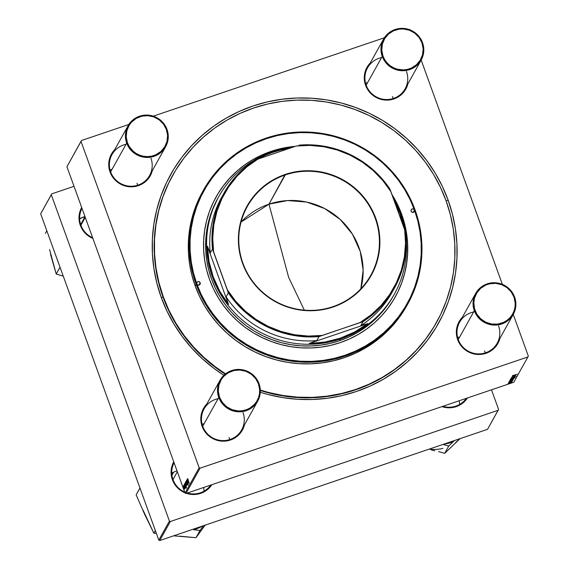 <?xml version="1.0" encoding="UTF-8"?>
<svg xmlns="http://www.w3.org/2000/svg" width="569" height="569" viewBox="0 0 569 569"><rect width="100%" height="100%" fill="white"/><g stroke="black" fill="none" stroke-linecap="round" stroke-linejoin="round"><path stroke-width="0.85" d="M174.078 462.732A21.522 21.089 29.1 0 0 172.983 479.582L172.379 479.681A22.241 21.793 -150.9 0 1 173.751 461.836L171.724 466.971L171.091 471.21L171.319 475.499L172.379 479.681L174.242 483.586L176.838 487.078L180.06 490.009L184.961 492.797A22.241 21.793 -150.9 0 1 172.379 479.681L172.983 479.582A21.522 21.089 -150.9 0 1 174.078 462.732M82 208.375A21.522 21.089 29.1 0 0 80.905 225.217L80.3 225.317A22.241 21.793 -150.9 0 1 81.673 207.472L79.646 212.614L79.02 216.846L79.24 221.142L80.3 225.317L82.171 229.229L84.76 232.714L87.982 235.644L92.882 238.432A22.241 21.793 -150.9 0 1 80.3 225.317L80.905 225.217A21.522 21.089 -150.9 0 1 82 208.375M110.023 169.875A21.522 21.089 -150.9 0 1 112.05 169.349M202.095 424.239A21.522 21.089 -150.9 0 1 204.129 423.706M457.64 337.538A21.522 21.089 -150.9 0 1 459.674 337.004M365.561 83.174A21.522 21.089 -150.9 0 1 367.595 82.647M381.55 57.604A21.522 21.089 29.1 0 0 366.18 85.179L365.575 85.286A22.241 21.793 -150.9 0 1 370.277 62.939L366.372 68.557L364.921 72.576L364.295 76.815L364.516 81.104L365.575 85.286L367.439 89.191L370.035 92.676L373.257 95.606L376.984 97.875L381.074 99.376L385.369 100.073L389.701 99.924L393.904 98.949L397.823 97.171L401.301 94.667L404.21 91.531L406.437 87.882L407.888 83.856M473.628 311.968A21.522 21.089 29.1 0 0 458.258 339.544L457.654 339.643A22.241 21.793 -150.9 0 1 462.355 317.303L458.45 322.922L456.999 326.94L456.366 331.172L456.594 335.468L457.654 339.643L459.517 343.555L462.113 347.04L465.335 349.971L469.062 352.232L473.152 353.74L477.441 354.437L481.779 354.288L485.983 353.306L489.902 351.528L493.38 349.025L496.289 345.888L498.515 342.239L499.966 338.221M218.091 398.67A21.522 21.089 29.1 0 0 202.713 426.245L202.116 426.352A22.241 21.793 -150.9 0 1 206.81 404.004L202.905 409.623L201.454 413.642L200.829 417.881L201.049 422.17L202.116 426.352L203.979 430.256L206.568 433.742L209.79 436.672L213.517 438.934L217.607 440.442L221.903 441.139L226.234 440.989L230.438 440.015L234.357 438.237L237.842 435.733L240.744 432.596L242.97 428.948L244.421 424.922M126.012 144.313A21.522 21.089 29.1 0 0 110.635 171.888L110.037 171.987A22.241 21.793 -150.9 0 1 114.732 149.647L110.827 155.259L109.376 159.277L108.75 163.516L108.971 167.805L110.037 171.987L111.901 175.899L114.49 179.384L117.712 182.315L121.439 184.576L125.529 186.084L129.824 186.774L134.156 186.632L138.367 185.65L142.286 183.872L145.764 181.369L148.673 178.232L150.892 174.583L152.343 170.565M152.336 170.608A22.241 21.793 -150.9 0 1 131.972 186.81A22.241 21.793 -150.9 0 1 110.037 171.987L110.635 171.888A21.522 21.089 29.1 0 0 138.054 185.11A21.522 21.089 29.1 0 0 150.941 158.21A21.522 21.089 -150.9 0 1 149.59 175.529A21.522 21.089 -150.9 0 1 129.142 186.148A21.522 21.089 -150.9 0 1 110.635 171.888A21.522 21.089 -150.9 0 1 111.993 154.569L128.046 125.77A21.522 21.089 -150.9 0 1 148.495 115.151A21.522 21.089 -150.9 0 1 166.994 129.412A21.522 21.089 29.1 0 0 139.583 116.19A21.522 21.089 29.1 0 0 126.688 143.089L127.435 142.741A20.804 20.384 -150.9 0 1 139.896 116.737A20.804 20.384 -150.9 0 1 166.397 129.519L166.994 129.412A21.522 21.089 -150.9 0 1 165.643 146.731A21.522 21.089 -150.9 0 1 145.195 157.35A21.522 21.089 -150.9 0 1 126.688 143.089A21.522 21.089 -150.9 0 1 128.046 125.77M407.873 83.906A22.241 21.793 -150.9 0 1 387.517 100.108A22.241 21.793 -150.9 0 1 365.575 85.286L366.18 85.179A21.522 21.089 29.1 0 0 393.592 98.401A21.522 21.089 29.1 0 0 406.486 71.502A21.522 21.089 -150.9 0 1 405.135 88.821A21.522 21.089 -150.9 0 1 384.687 99.44A21.522 21.089 -150.9 0 1 366.18 85.179A21.522 21.089 -150.9 0 1 367.531 67.86L383.584 39.069A21.522 21.089 -150.9 0 1 404.033 28.45A21.522 21.089 -150.9 0 1 422.539 42.711A21.522 21.089 29.1 0 0 395.121 29.488A21.522 21.089 29.1 0 0 382.233 56.388L382.973 56.032A20.804 20.384 -150.9 0 1 395.434 30.036A20.804 20.384 -150.9 0 1 421.935 42.817L422.539 42.711A21.522 21.089 -150.9 0 1 421.188 60.03A21.522 21.089 -150.9 0 1 400.74 70.648A21.522 21.089 -150.9 0 1 382.233 56.388A21.522 21.089 -150.9 0 1 383.584 39.069M499.952 338.263A22.241 21.793 -150.9 0 1 479.596 354.466A22.241 21.793 -150.9 0 1 457.654 339.643L458.258 339.544A21.522 21.089 -150.9 0 1 459.61 322.225L475.663 293.433A21.522 21.089 -150.9 0 1 496.111 282.814A21.522 21.089 -150.9 0 1 514.618 297.075L514.013 297.174A20.804 20.384 -150.9 0 1 501.552 323.178A20.804 20.384 -150.9 0 1 475.051 310.397L474.311 310.745A21.522 21.089 29.1 0 0 501.723 323.967A21.522 21.089 29.1 0 0 514.618 297.075A21.522 21.089 -150.9 0 1 513.259 314.394A21.522 21.089 -150.9 0 1 492.811 325.013A21.522 21.089 -150.9 0 1 474.311 310.745L458.258 339.544A21.522 21.089 29.1 0 0 485.67 352.766A21.522 21.089 29.1 0 0 498.565 325.866A21.522 21.089 -150.9 0 1 497.214 343.185A21.522 21.089 -150.9 0 1 476.758 353.804A21.522 21.089 -150.9 0 1 458.258 339.544L474.311 310.745A21.522 21.089 -150.9 0 1 475.663 293.433M244.414 424.972A22.241 21.793 -150.9 0 1 224.051 441.174A22.241 21.793 -150.9 0 1 202.116 426.352L202.713 426.245A21.522 21.089 -150.9 0 1 204.072 408.926L220.118 380.135A21.522 21.089 -150.9 0 1 240.566 369.516A21.522 21.089 -150.9 0 1 259.073 383.776L258.468 383.876A20.804 20.384 -150.9 0 1 246.007 409.879A20.804 20.384 -150.9 0 1 219.506 397.098L218.766 397.454A21.522 21.089 29.1 0 0 246.185 410.676A21.522 21.089 29.1 0 0 259.073 383.776A21.522 21.089 -150.9 0 1 257.721 401.095A21.522 21.089 -150.9 0 1 237.273 411.714A21.522 21.089 -150.9 0 1 218.766 397.454L202.713 426.245A21.522 21.089 29.1 0 0 230.132 439.467A21.522 21.089 29.1 0 0 243.02 412.568A21.522 21.089 -150.9 0 1 241.669 429.887A21.522 21.089 -150.9 0 1 221.22 440.506A21.522 21.089 -150.9 0 1 202.713 426.245L218.766 397.454A21.522 21.089 -150.9 0 1 220.118 380.135M172.642 175.43A151.027 147.983 29.1 0 0 163.054 297.103L161.247 297.416A153.175 150.088 -150.9 0 1 252.992 105.99A153.175 150.088 -150.9 0 1 448.095 200.089L446.167 201.006L448.095 200.089L442.341 186.326L435.257 173.175L426.914 160.743L417.397 149.163L406.799 138.537L395.213 128.978L382.752 120.571L369.544 113.395L355.71 107.527L341.386 103.017L326.706 99.909L311.812 98.238L296.847 98.01L281.968 99.241L267.302 101.908L252.992 105.99L239.179 111.446L226.007 118.224L213.581 126.261L202.038 135.479L191.483 145.785L182.016 157.087L173.737 169.263L166.71 182.215L161.02 195.8L156.71 209.897L153.822 224.371L152.385 239.08L152.421 253.874L153.922 268.625L156.873 283.184L161.247 297.416L167.002 311.172L174.086 324.33L182.421 336.763L191.938 348.342L202.543 358.968L214.129 368.527L223.887 375.256A153.175 150.088 -150.9 0 1 161.247 297.416L163.054 297.103A151.027 147.983 -150.9 0 1 172.549 175.586A151.027 147.983 -150.9 0 1 172.642 175.43M171.724 473.116A21.522 21.089 -150.9 0 1 177.059 470.968M79.653 218.752A21.522 21.089 -150.9 0 1 84.98 216.611M409.282 29.311L408.848 29.46L410.277 29.986L409.282 29.311M384.381 37.76L153.31 116.161L384.381 37.76M128.836 124.462L81.452 140.543L66.929 166.724L185.046 493.039L199.15 467.746L81.026 141.439L66.929 166.724L81.452 140.543L128.836 124.462M184.769 485.62L185.458 488.074L184.769 485.62M184.591 483.935L184.79 483.6L185.138 484.319L185.899 487.284L184.591 483.935L185.921 487.256L185.167 484.411L184.591 483.935M185.921 484.916L185.33 482.512L186.525 485.627L185.366 482.512L185.921 484.916M188.133 479.838L189.221 483.344L188.133 479.838M186.781 485.03L185.786 481.794L186.781 485.03M187.308 484.674L186.298 480.869L187.578 484.183L186.454 481.459L187.308 484.674L186.454 481.459L187.578 484.183L186.298 480.869L187.308 484.674M187.621 484.077L188.04 484.646L187.998 484.105L186.596 480.272L188.119 484.205L188.225 485.208L187.67 484.212L188.254 485.179L187.941 483.693L186.639 480.279L188.218 484.589L187.621 484.077M183.453 487.071L183.275 486.289L183.453 487.071M186.54 483.806L185.956 481.395L187.101 484.319L185.992 481.402L186.54 483.806M187.265 479.134L187.429 478.771L187.713 479.254L188.574 482.484L187.265 479.134L188.602 482.455L187.848 479.61L187.265 479.134M187.706 480.947L188.239 483.074L186.981 479.646L188.261 483.06L187.706 480.947M184.925 483.33L185.871 484.959L186.54 488.159L184.925 483.33L186.54 488.159L185.629 484.255L184.925 483.33M184.05 488.273L183.46 485.869L184.605 488.792L183.495 485.869L184.05 488.273M183.922 486.232L183.744 485.449L183.922 486.232M184.356 486.595L185.003 488.892L184.356 486.595M184.271 485.613L184.086 484.831L184.271 485.613M185.963 493.479L513.786 382.247L527.89 356.962L200.06 468.187L185.963 493.479L185.046 493.039L66.929 166.724L81.452 140.543L81.026 141.439L199.15 467.746L200.06 468.187L199.15 467.746L185.046 493.039L185.963 493.479L513.786 382.247L527.89 356.962L200.06 468.187L185.963 493.479M509.07 381.827L512.591 380.661L509.063 381.87M513.025 379.893L509.461 381.216L513.032 379.85M513.651 378.762L510.144 379.907L513.658 378.726M512.52 375.647L517.15 374.26L512.513 375.675M510.45 379.352L515.272 377.631L510.45 379.374M514.369 377.389L511.111 378.257L514.639 376.898L511.659 378.036L514.369 377.389L511.659 378.036L514.639 376.898L511.168 378.15L514.369 377.389M516.175 376.102L511.375 377.695L516.183 376.052M508.757 383.456L508.096 383.662L508.757 383.456M510.77 378.776L514.284 377.617L510.763 378.805M514.305 375.64L512.136 376.415L514.269 375.476M513.594 376.109L515.45 375.455L513.594 376.109M513.359 379.281L509.867 380.405L513.366 379.267M511.78 382.119L508.273 383.264L511.787 382.084M509.227 382.617L508.565 382.823L509.227 382.617M510.101 382.055L512.171 381.322L510.101 382.055M509.568 381.998L508.906 382.204L509.568 381.998M528.317 356.066L513.245 314.422L528.317 356.066L527.89 356.962L528.317 356.066M502.356 284.344L421.167 60.065L502.356 284.344M74.013 186.312L51.722 193.873L40.684 213.802L158.808 540.109L169.413 521.083L51.295 194.769L40.684 213.802L51.722 193.873L74.013 186.312M498.152 410.292L170.33 521.524L159.718 540.55L487.548 429.318L498.152 410.292L170.33 521.524L169.413 521.083L51.295 194.769L51.722 193.873L40.684 213.802L158.808 540.109L169.413 521.083L170.33 521.524L159.718 540.55L158.808 540.109L159.718 540.55L487.548 429.318L498.586 409.396L491.495 389.815L498.586 409.396L498.152 410.292M186.39 493.33L192.166 494.468L196.504 494.326L200.708 493.344L204.627 491.566L208.105 489.063L211.888 484.681A22.241 21.793 -150.9 0 1 186.39 493.33M441.935 406.629L447.711 407.767L452.042 407.617L456.253 406.643L460.172 404.865L463.65 402.361L467.426 397.98A22.241 21.793 -150.9 0 1 441.935 406.629M466.324 398.35A21.522 21.089 -150.9 0 1 442.831 406.323A21.522 21.089 29.1 0 0 466.324 398.35M459.617 404.445A21.522 21.089 29.1 0 0 459.169 400.782A21.522 21.089 -150.9 0 1 459.617 404.445M92.626 237.714A21.522 21.089 -150.9 0 1 80.905 225.217A21.522 21.089 29.1 0 0 92.626 237.714M210.779 485.058A21.522 21.089 -150.9 0 1 187.293 493.024A21.522 21.089 29.1 0 0 210.779 485.058M184.697 492.071A21.522 21.089 -150.9 0 1 172.983 479.582A21.522 21.089 29.1 0 0 184.697 492.071M204.072 491.147A21.522 21.089 29.1 0 0 203.624 487.484A21.522 21.089 -150.9 0 1 204.072 491.147M260.303 392.269L267.956 394.488L282.637 397.596L297.53 399.267L312.488 399.488L327.374 398.264L342.04 395.597L356.35 391.515L370.156 386.052L383.335 379.274L395.761 371.237L407.304 362.019L417.859 351.713L427.319 340.418L435.605 328.235L442.625 315.29L448.322 301.698L452.632 287.601L455.52 273.134L456.95 258.426L456.921 243.624L455.42 228.873L452.469 214.314L448.095 200.089A153.175 150.088 -150.9 0 1 415.157 354.551A153.175 150.088 -150.9 0 1 260.303 392.269M436.501 322.438L436.373 322.666A151.027 147.983 -150.9 0 1 260.339 390.505A151.027 147.983 29.1 0 0 436.459 322.502M225.203 374.103A151.027 147.983 -150.9 0 1 163.054 297.103A151.027 147.983 29.1 0 0 225.203 374.103M229.677 439.617A21.522 21.089 29.1 0 0 229.065 437.611A21.522 21.089 -150.9 0 1 229.677 439.617M485.222 352.915A21.522 21.089 29.1 0 0 484.603 350.902A21.522 21.089 -150.9 0 1 485.222 352.915M393.143 98.551A21.522 21.089 29.1 0 0 392.525 96.545A21.522 21.089 -150.9 0 1 393.143 98.551M137.598 185.252A21.522 21.089 29.1 0 0 136.987 183.246A21.522 21.089 -150.9 0 1 137.598 185.252M511.389 377.674L514.027 376.856L511.375 377.716M512.619 377.403L511.936 377.489M515.045 376.358L515.628 376.287M512.256 378.172L513.85 377.766L512.256 378.172M513.53 378.328L510.884 379.21L513.537 378.349M512.235 376.152L512.619 376.166M514.689 375.312L515.265 375.191M513.885 375.768L512.598 375.931M513.259 375.746L512.648 376.038M515.365 375.696L514.831 375.718M513.181 378.755L510.578 379.751M509.867 380.405L510.315 380.377M510.642 380.248L512.932 379.438M512.889 379.31L510.237 380.184M509.561 380.953L509.945 380.974M512.008 380.113L512.584 379.992M511.204 380.576L509.924 380.732M509.952 381.628L509.497 381.685M511.737 380.889L512.157 380.825M509.76 382.645L511.353 382.24L509.76 382.645M512.114 381.522L511.431 381.635M187.023 484.582L186.106 481.829L187.151 484.546M185.949 482.512L185.622 481.986M186.212 483.316L186.703 485.151L186.212 483.316M187.877 478.835L188.14 479.304M188.453 482.021L188.204 481.63M187.557 479.233L187.919 480.769L187.798 479.703M185.473 482.96L186.525 485.656L185.615 482.903M185.978 486.232L186.262 486.651M185.167 483.508L186.042 486.189L185.288 483.636M185.771 486.822L185.522 486.431M184.861 484.048L185.238 485.577L185.117 484.504M185.451 487.583L185.025 487.071M184.022 487.171L184.52 489.07L184.022 487.171M510.535 379.644L513.224 378.904M510.585 380.547L509.966 380.839M412.283 212.322A1.792 1.757 29.1 0 0 411.636 211.967M406.878 305.581L398.307 318.732L391.081 327.36L383.022 335.226L374.21 342.268L364.729 348.399L354.665 353.577L344.124 357.745L333.199 360.86L322.004 362.894L310.638 363.833L299.216 363.662L287.85 362.389L276.641 360.013L265.702 356.571L255.14 352.09L245.054 346.613L235.545 340.198L226.697 332.893L218.603 324.785L211.341 315.944L204.975 306.449L199.563 296.406L195.174 285.901L196.817 283.924A116.225 113.885 -150.9 0 1 266.434 138.672A116.225 113.885 -150.9 0 1 414.474 210.075A1.792 1.757 -150.9 0 1 412.66 212.401A1.792 1.757 -150.9 0 1 411.117 211.213L411.181 209.861L412.191 208.972L413.556 209.058L414.474 210.075L413.194 212.372L414.474 210.075A116.225 113.885 -150.9 0 1 344.864 355.319A116.225 113.885 -150.9 0 1 196.817 283.924A1.792 1.757 -150.9 0 1 198.638 281.591A1.792 1.757 -150.9 0 1 200.181 282.786L198.901 285.083L200.181 282.786L200.117 284.13L199.107 285.026L197.742 284.941L196.817 283.924L196.077 284.272A116.944 114.589 29.1 0 0 345.034 356.116A116.944 114.589 29.1 0 0 415.078 209.968L414.474 210.075L414.41 211.419L413.4 212.315L412.034 212.23L411.117 211.213A1.792 1.757 -150.9 0 1 412.93 208.887A1.792 1.757 -150.9 0 1 414.474 210.075L410.107 199.634L404.737 189.648L398.407 180.217L391.188 171.433L383.143 163.367L374.345 156.112L364.893 149.732L354.871 144.291L344.373 139.839L333.505 136.418L322.367 134.056L311.065 132.79L299.714 132.62L288.419 133.551L277.288 135.578L266.434 138.672L255.958 142.812L245.957 147.961L236.533 154.057L227.771 161.048L219.762 168.872L212.586 177.443L206.298 186.689L200.971 196.511L196.646 206.824L193.375 217.514L191.184 228.496L190.096 239.656L190.124 250.886L191.262 262.081L193.503 273.127L196.817 283.924L196.881 282.573L197.891 281.683L199.257 281.769L200.181 282.786A1.792 1.757 -150.9 0 1 198.361 285.112A1.792 1.757 -150.9 0 1 196.817 283.924L201.184 294.365L206.561 304.344L212.891 313.775L220.111 322.566L228.155 330.625L236.946 337.879L246.398 344.259L256.42 349.707L266.918 354.16L277.793 357.581L288.931 359.935L300.226 361.208L311.584 361.379L322.879 360.447L334.003 358.42L344.864 355.319L355.341 351.18L365.341 346.037L374.765 339.942L383.52 332.943L391.529 325.127L398.713 316.549L405 307.31L410.327 297.487L414.652 287.174L417.916 276.477L420.107 265.495L421.195 254.336L421.174 243.105L420.036 231.917L417.795 220.872L414.474 210.075L415.078 209.968A116.944 114.589 -150.9 0 1 407.724 304.066A116.944 114.589 -150.9 0 1 296.62 361.763A116.944 114.589 -150.9 0 1 196.077 284.272L195.174 285.901A116.944 114.589 29.1 0 0 295.709 363.392A116.944 114.589 29.1 0 0 406.814 305.695L407.724 304.066M395.199 297.061A102.598 100.528 29.1 0 0 401.643 214.527A102.598 100.528 29.1 0 0 392.183 195.096L397.788 205.317L401.714 214.406L404.573 224.058L406.551 233.809L407.553 243.688L407.575 253.603L406.615 263.454L404.68 273.148L401.792 282.587M252.885 159.697L261.712 155.159L270.965 151.503L280.545 148.772L294.806 146.496A102.598 100.528 29.1 0 0 215.978 197.144L216.035 197.038A102.598 100.528 -150.9 0 1 295.275 146.333L280.617 148.644L271.036 151.375L261.783 155.031L252.956 159.576L244.642 164.96L236.903 171.127L229.833 178.033L223.496 185.601L217.948 193.759L213.247 202.429L209.428 211.533L206.54 220.978L204.612 230.665L203.652 240.516L203.674 250.431L204.676 260.31L206.654 270.062L209.584 279.592A102.598 100.528 -150.9 0 1 216.035 197.038M391.977 194.541A102.598 100.528 -150.9 0 1 401.714 214.406L404.644 223.937L406.622 233.688L407.624 243.568L407.646 253.475L406.686 263.326L404.751 273.02L401.863 282.466L398.051 291.563L393.35 300.233L387.795 308.398L381.458 315.966L374.388 322.865L366.656 329.038L358.335 334.423L349.508 338.96L340.262 342.616L330.681 345.355L320.852 347.14L310.887 347.965L300.866 347.815L290.887 346.692L281.058 344.608L271.463 341.592L262.195 337.659L253.347 332.851L245.004 327.225L237.245 320.816L230.139 313.704L223.766 305.944L218.183 297.623L213.439 288.81L209.584 279.592A102.598 100.528 -150.9 0 0 297.786 347.574A102.598 100.528 -150.9 0 0 395.256 296.954A102.598 100.528 -150.9 0 0 401.714 214.406L397.859 205.189L391.977 194.534M163.26 296.726L163.054 297.103L163.26 296.726A151.027 147.983 -150.9 0 1 172.763 175.209A151.027 147.983 -150.9 0 1 316.243 100.706A151.027 147.983 -150.9 0 1 446.082 200.772A151.027 147.983 -150.9 0 1 436.579 322.289A151.027 147.983 -150.9 0 1 260.325 390.057L268.476 392.439L282.949 395.505L297.63 397.155L312.381 397.375L327.054 396.159L341.514 393.528L355.625 389.502L369.238 384.125L382.233 377.439L394.481 369.516L405.861 360.433L416.266 350.269L425.598 339.131L433.763 327.118L440.691 314.351L446.302 300.958L450.556 287.053L453.401 272.786L454.816 258.29L454.78 243.696L453.301 229.151L450.392 214.798L446.082 200.772L440.406 187.208L433.422 174.235L425.199 161.98L415.818 150.557L405.363 140.088L393.94 130.657L381.657 122.371L368.634 115.294L354.992 109.511L340.867 105.059L326.393 102L311.712 100.35L296.961 100.13L282.281 101.339L267.821 103.971L253.717 107.996L240.104 113.373L227.109 120.059L214.862 127.982L203.482 137.072L193.076 147.236L183.744 158.374L175.572 170.387L168.652 183.147L163.04 196.547L158.787 210.445L155.942 224.712L154.526 239.215L154.562 253.802L156.041 268.348L158.95 282.701L163.26 296.726L168.936 310.297L175.921 323.27L184.143 335.525L193.524 346.941L203.979 357.417L215.402 366.841L225.559 373.819A151.027 147.983 -150.9 0 1 163.26 296.726M391.436 299.244L386.002 307.232L379.8 314.643L372.88 321.4L365.305 327.445L357.161 332.716L348.52 337.161L339.465 340.739L340.44 338.982A100.443 98.416 -150.9 0 1 230.637 308.405A100.443 98.416 -150.9 0 1 218.823 196.461A100.443 98.416 -150.9 0 1 272.665 151.759L272.978 152.3A99.724 97.719 -150.9 0 1 289.792 148.196L280.517 150.074L272.978 152.3L265.652 155.117L257.032 159.348A99.724 97.719 -150.9 0 1 272.978 152.3L272.665 151.759A100.443 98.416 29.1 0 0 212.507 277.281A100.443 98.416 29.1 0 0 340.44 338.982A100.443 98.416 29.1 0 0 406.038 237.351A100.443 98.416 -150.9 0 1 394.289 294.28L393.307 296.029A100.443 98.416 -150.9 0 1 297.879 345.589A100.443 98.416 -150.9 0 1 211.533 279.03A100.443 98.416 -150.9 0 1 217.849 198.211M203.432 190.181A116.944 114.589 -150.9 0 1 314.536 132.485A116.944 114.589 -150.9 0 1 415.078 209.968A116.944 114.589 29.1 0 0 266.121 138.132A116.944 114.589 29.1 0 0 196.077 284.272A116.944 114.589 -150.9 0 1 203.432 190.181L202.528 191.803A116.944 114.589 29.1 0 0 195.174 285.901L191.831 275.04L189.577 263.924L188.431 252.664L188.41 241.363L189.498 230.139L191.703 219.086L194.996 208.325L199.342 197.955L202.592 191.696M236.839 171.255L229.769 178.161L223.425 185.729L217.877 193.887M394.289 294.28A100.443 98.416 -150.9 0 1 340.44 338.982L339.465 340.739L330.084 343.413L320.468 345.163L310.702 345.966L300.894 345.824L291.129 344.729L281.506 342.687L272.11 339.729L263.034 335.881L254.379 331.179L246.206 325.667L238.61 319.394L231.654 312.431L225.416 304.835L219.947 296.684L215.302 288.056L211.533 279.03L208.659 269.706L206.725 260.154L205.743 250.488L205.722 240.779L206.661 231.135L208.553 221.647L211.376 212.401L217.899 198.119M198.147 285.19L197.251 284.649M412.44 212.479L411.551 211.938M431.302 449.951L434.908 450.79L431.302 449.951M438.493 451.573L444.681 453.329L448.728 446.068L444.681 453.329L438.493 451.573M429.211 449.112A36.807 36.067 29.1 0 0 442.945 448.386M442.995 444.439L448.728 446.068L454.346 440.584L453.265 441.672L443.806 444.161A39.681 38.877 29.1 0 0 453.265 441.672L448.728 446.068L442.995 444.439M455.776 442.376L460.093 438.635L444.681 453.329L460.065 438.642M173.645 535.827L195.978 537.712L205.146 525.137L195.978 537.712L200.025 530.45L193.645 529.76A39.681 38.877 29.1 0 0 198.851 527.904A39.681 38.877 29.1 0 0 202.635 525.991A39.681 38.877 -150.9 0 1 198.851 527.904L198.681 527.335L198.851 527.904A39.681 38.877 -150.9 0 1 193.645 529.76L200.025 530.45L195.978 537.712L179.427 536.14M173.559 472.37A21.522 21.089 29.1 0 0 171.731 473.28A21.522 21.089 -150.9 0 1 173.559 472.37L171.923 475.314L173.559 472.37M139.953 488.024L136.147 494.852L139.953 488.024M143.004 510.052L153.85 533.16L156.39 533.43L153.85 533.16L155.33 530.507L153.85 533.16L144.718 514.504L136.147 494.852L144.725 514.511M200.025 530.45L203.453 525.713L200.025 530.45M84.945 216.832A21.522 21.089 29.1 0 0 79.66 218.923A21.522 21.089 -150.9 0 1 84.945 216.832L80.663 224.513L84.945 216.832M46.836 230.786L45.356 233.432L46.836 230.786M50.506 254.251L56.224 274.059L63.244 276.121L56.224 274.059L60.03 267.231L56.224 274.059L49.581 249.578M514.013 297.174L515.215 303.092L515.023 307.096L514.049 310.98L512.32 314.579L509.909 317.772L506.908 320.425L503.43 322.438L497.619 324.095L491.538 324.003L485.72 322.168L480.663 318.754L476.794 314.052L474.461 308.462L473.849 302.473L474.432 298.505L476.751 292.985L480.592 288.398L485.634 285.133L489.454 283.839L495.499 283.341L501.467 284.6L506.83 287.516L511.14 291.833L514.013 297.174L514.618 297.075A21.522 21.089 29.1 0 0 487.199 283.853A21.522 21.089 29.1 0 0 474.311 310.745L475.051 310.397A20.804 20.384 -150.9 0 1 487.512 284.393A20.804 20.384 -150.9 0 1 514.013 297.174M177.343 471.751L172.983 479.582L177.343 471.751M258.468 383.876L255.595 378.534L251.292 374.217L245.922 371.308L239.962 370.042L233.916 370.54L228.304 372.759L223.617 376.5L221.206 379.694L218.894 385.213L218.311 391.188L219.506 397.098L222.387 402.447L226.69 406.757L232.06 409.673L238.02 410.932L242.074 410.797L246.007 409.879L249.677 408.222L254.364 404.474L256.775 401.287L258.504 397.681L259.478 393.798L259.67 389.793L258.468 383.876L259.073 383.776A21.522 21.089 29.1 0 0 231.661 370.554A21.522 21.089 29.1 0 0 218.766 397.454L219.506 397.098A20.804 20.384 -150.9 0 1 231.974 371.095A20.804 20.384 -150.9 0 1 258.468 383.876M366.18 85.179L382.233 56.388L366.18 85.179M382.973 56.032L384.715 59.688L387.14 62.953L390.156 65.691L393.641 67.811L397.468 69.219L403.521 69.902L407.532 69.368L411.351 68.074L416.394 64.809L420.242 60.222L422.554 54.702L423.137 48.728L421.935 42.817L419.061 37.469L414.751 33.151L409.388 30.242L403.428 28.976L399.374 29.119L393.563 30.776L388.513 34.04L384.672 38.628L382.361 44.147L381.778 50.122L382.973 56.032L382.233 56.388A21.522 21.089 29.1 0 0 409.644 69.61A21.522 21.089 29.1 0 0 422.539 42.711L421.935 42.817A20.804 20.384 -150.9 0 1 409.474 68.813A20.804 20.384 -150.9 0 1 382.973 56.032M80.905 225.217L85.265 217.394L80.905 225.217M110.635 171.888L126.688 143.089L110.635 171.888M127.435 142.741L126.233 136.823L126.816 130.849L129.127 125.329L131.539 122.143L136.226 118.402L141.837 116.183L147.883 115.685L153.843 116.944L159.213 119.86L163.516 124.177L166.397 129.519L167.592 135.429L167.009 141.404L164.697 146.923L160.856 151.51L155.806 154.775L151.987 156.077L147.976 156.603L143.921 156.347L139.981 155.309L136.304 153.538L133.039 151.098L129.177 146.397L127.435 142.741L126.688 143.089A21.522 21.089 29.1 0 0 154.107 156.311A21.522 21.089 29.1 0 0 166.994 129.412L166.397 129.519A20.804 20.384 -150.9 0 1 153.936 155.522A20.804 20.384 -150.9 0 1 127.435 142.741M332.936 306.677A70.67 69.247 29.1 0 0 375.263 218.361A70.67 69.247 29.1 0 0 285.254 174.953L285.147 174.477A71.097 69.667 -150.9 0 1 375.711 218.147A71.097 69.667 -150.9 0 1 333.128 307.004L332.936 306.677A70.67 69.247 -150.9 0 1 255.68 285.161A70.67 69.247 -150.9 0 1 247.373 206.405A70.67 69.247 -150.9 0 1 285.254 174.953A70.67 69.247 -150.9 0 1 362.51 196.469A70.67 69.247 -150.9 0 1 370.817 275.225A70.67 69.247 -150.9 0 1 332.936 306.677L333.128 307.004L326.485 308.896L319.678 310.133L312.765 310.71L298.91 309.828L285.446 306.293L279.023 303.569L272.892 300.24L261.733 291.897L256.811 286.968L248.525 275.823L242.565 263.326L240.531 256.726L238.468 243.119L238.454 236.249L239.115 229.421L242.458 216.163L248.361 203.844L256.598 192.948L261.498 188.161L272.622 180.153L278.739 177.009L291.79 172.578L298.597 171.34L312.452 170.871L319.365 171.653L326.179 173.09L339.252 177.912L345.383 181.241L356.543 189.584L361.464 194.513L369.75 205.658L375.711 218.147L379.11 231.512L379.808 238.361L379.16 252.053L375.817 265.318L369.914 277.629L361.678 288.533L351.414 297.594L339.537 304.472L333.128 307.004A71.097 69.667 -150.9 0 1 242.565 263.326A71.097 69.667 -150.9 0 1 285.147 174.477L268.966 204.171L285.254 174.953A70.67 69.247 29.1 0 0 242.927 263.262A70.67 69.247 29.1 0 0 332.936 306.677M360.846 288.817A70.67 69.247 29.1 0 0 340.255 219.492A70.67 69.247 29.1 0 0 268.966 204.171L287.587 200.558L306.591 202.045L324.586 208.51L340.255 219.492L352.446 234.172L360.262 251.484L363.129 270.154L360.846 288.817M288.675 277.444L268.966 204.171L288.675 277.444L304.323 310.148L288.675 277.444M246.121 166.639L245.417 166.909A99.724 97.719 -150.9 0 1 249.478 163.993L246.121 166.639M393.151 290.368A97.576 95.606 -150.9 0 1 360.782 325.674L367.837 323.583A99.724 97.719 -150.9 0 1 340.269 338.192L354.658 331.983L367.837 323.583L309.316 343.434L325.027 342.04L340.269 338.192L340.44 338.982L340.269 338.192A99.724 97.719 -150.9 0 1 309.316 343.434L316.791 340.596A97.576 95.606 -150.9 0 1 226.085 296.847L228.496 304.458A99.724 97.719 -150.9 0 1 207.408 246.206L210.231 253.063A97.576 95.606 -150.9 0 1 222.749 195.366M403.926 227.55L400 213.56L394.047 200.26A99.724 97.719 -150.9 0 1 403.926 227.55M272.665 151.759A100.443 98.416 -150.9 0 1 292.751 147.193A100.443 98.416 29.1 0 0 272.665 151.759M392.838 196.902A100.443 98.416 -150.9 0 1 405.263 231.427A100.443 98.416 29.1 0 0 392.838 196.902M228.496 304.458L207.408 246.206L209.093 261.776L213.247 276.925L219.769 291.278L228.496 304.458L207.408 246.206L210.231 253.063L212.465 249.058L228.318 292.843L226.085 296.847L228.496 304.458M394.289 288.376L392.055 292.381A97.576 95.606 29.1 0 1 360.782 325.674L363.015 321.663L360.099 322.552A96.858 94.902 -150.9 0 0 404.659 229.577L405.669 232.671A97.576 95.606 -150.9 0 1 394.289 288.376A97.576 95.606 -150.9 0 1 363.015 321.663A97.576 95.606 29.1 0 0 405.669 232.671L390.96 191.725A96.858 94.902 -150.9 0 0 296.2 146.027L255.118 160.06A97.576 95.606 29.1 0 0 212.465 249.058A97.576 95.606 -150.9 0 1 223.845 193.353A97.576 95.606 -150.9 0 1 255.118 160.06L258.177 158.922L246.996 166.781L237.088 176.155L228.667 186.852L221.903 198.666L216.931 211.341L213.859 224.627L212.742 238.233L213.61 251.903L227.316 289.749L235.445 300.951L245.097 310.909L256.057 319.429L268.12 326.329L281.015 331.464L294.5 334.736L308.277 336.073L322.075 335.454L363.015 321.663L360.782 325.674L367.837 323.583L309.316 343.434L316.791 340.596L319.024 336.592L360.099 322.552L371.28 314.7L381.187 305.325L389.609 294.621L396.373 282.814L401.344 270.133L404.417 256.854L405.533 243.24L404.659 229.577L389.815 188.887A97.576 95.606 29.1 0 0 299.109 145.138A97.576 95.606 -150.9 0 1 389.815 188.887L390.96 191.725L382.83 180.529L373.179 170.565L362.218 162.051L350.155 155.152L337.253 150.01L323.775 146.738L309.998 145.401L296.2 146.027L258.177 158.922A96.858 94.902 -150.9 0 0 213.61 251.903L212.465 249.058L210.231 253.063A97.576 95.606 29.1 0 1 221.611 197.358L223.845 193.353M226.085 296.847A97.576 95.606 29.1 0 0 316.791 340.596L319.024 336.592A97.576 95.606 -150.9 0 1 228.318 292.843L226.085 296.847M241.05 222.031L268.966 204.171A70.67 69.247 29.1 0 0 241.05 222.031M228.318 292.843A97.576 95.606 29.1 0 0 319.024 336.592L322.075 335.454A96.858 94.902 -150.9 0 1 227.316 289.749L228.318 292.843M513.259 314.394L497.214 343.185M241.669 429.887L257.721 401.095M405.135 88.821L421.188 60.03M165.643 146.731L149.59 175.529"/></g></svg>
